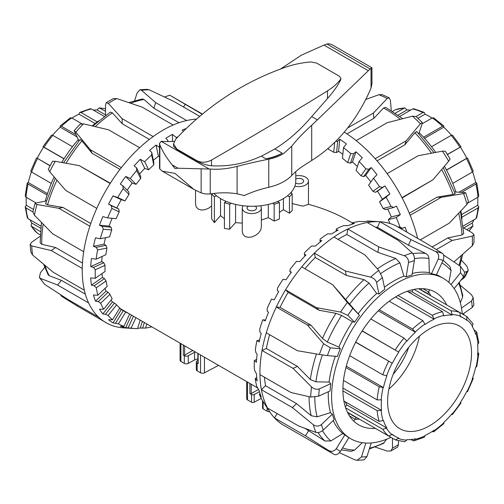 <?xml version="1.0" encoding="UTF-8"?>
<svg xmlns="http://www.w3.org/2000/svg" width="504" height="504" viewBox="0 0 504 504"><rect width="100%" height="100%" fill="white"/><g stroke="black" fill="none" stroke-linecap="round" stroke-linejoin="round"><path stroke-width="0.76" d="M295.779 179.071A4.712 2.722 180 0 1 300.838 178.624A4.712 2.722 180 0 1 303.616 181.106A4.712 2.722 180 0 1 300.743 183.607A4.712 2.722 180 0 1 295.627 183.059M255.219 206.199A4.712 2.722 180 0 1 256.517 208.07A4.712 2.722 180 0 1 253.607 210.584A4.712 2.722 180 0 1 248.472 209.998A4.712 2.722 180 0 1 247.092 208.07A4.712 2.722 180 0 1 248.422 206.18M352.302 222.875L347.136 219.895C335.821 213.394 322.932 208.196 308.454 204.315L308.454 181.106A9.551 5.513 180 0 1 294.872 186.102M292.188 203.578L302.816 206.149L308.454 204.372M279.418 212.341L283.412 209.708L289.441 213.192L292.188 210.634L292.188 193.782A47.3 27.311 180 0 1 289.441 196.825L287.557 195.735M261.356 220.046L268.298 217.665L274.157 221.048L279.418 218.975L279.418 202.608A47.3 27.311 180 0 1 274.157 204.196L272.595 203.295M242.254 208.07L242.254 231.582L242.997 234.392L245.051 236.452L248.113 237.346L251.641 237L255.396 235.456L258.558 233.037L260.631 230.202L261.356 227.31L261.356 208.07A9.551 5.513 180 0 1 251.805 213.589A9.551 5.513 180 0 1 242.254 208.07A9.551 5.513 180 0 1 243.148 205.745M229.685 229.238L229.685 204.196A47.3 27.311 180 0 1 224.425 202.608L224.425 228.432L229.685 229.238A95.136 54.93 -60 0 1 235.595 222.661L242.254 223.133M214.402 222.648L214.402 196.825A47.3 27.311 180 0 1 211.655 193.782L211.655 218.824L214.402 222.648A95.136 54.93 -60 0 1 220.525 215.668L224.425 218.704M195.546 190.317L195.546 204.284L196.283 207.087L198.343 209.141L201.405 210.042L204.933 209.702L208.688 208.165L211.655 205.953M262.546 400.718L262.546 408.127A1.884 1.09 0 0 0 263.101 408.895L267.145 411.233A2.829 1.632 0 0 0 269.678 411.68M246.683 381.604L246.683 398.746A2.829 1.632 0 0 0 247.514 399.899L251.559 402.236A1.884 1.09 0 0 0 254.186 402.255L261.173 398.425A6.029 3.478 180 0 1 261.255 398.381M259.453 391.677L254.186 394.563A1.884 1.09 180 0 1 251.559 394.544L249.902 393.586A0.945 0.542 0 0 0 251.231 393.593L258.382 389.535M197.87 353.424L197.87 363.321A0.945 0.542 0 0 0 198.148 363.705L197.146 363.126A2.829 1.632 180 0 1 196.314 361.973A2.829 1.632 180 0 1 197.089 360.851L197.87 360.373M196.314 361.973L196.314 369.665A2.829 1.632 0 0 0 197.146 370.818L200.542 372.777A2.829 1.632 0 0 0 204.448 372.828L218.553 365.362M180.079 343.148L180.079 360.291A2.829 1.632 0 0 0 180.904 361.444L184.306 363.403A2.829 1.632 0 0 0 188.244 363.434L194.569 359.969A6.029 3.478 180 0 1 197.87 359.05M195.3 351.937A6.029 3.478 0 0 0 194.569 352.283L188.244 355.742A2.829 1.632 180 0 1 184.306 355.711L183.298 355.131A0.945 0.542 0 0 0 184.628 355.137L192.805 350.494M220.525 198.557L220.525 215.668M216.38 195.684L214.402 196.825M224.425 202.608L226.372 201.48M235.595 204.422L235.595 222.661M231.304 203.263L229.685 204.196M260.499 205.783A9.551 5.513 180 0 1 261.356 208.07M268.298 217.665L268.298 204.448M274.157 221.048L274.157 204.196M277.534 201.518L279.418 202.608M290.632 192.881L292.188 193.782M295.779 175.896A9.551 5.513 180 0 1 308.454 181.106M289.441 213.192L289.441 196.825M283.412 209.708L283.412 198.595M291.388 193.322L291.388 192.024M390.871 450.96L397.681 447.029L398.462 444.679A108.795 62.811 -60 0 1 392.471 448.144L390.871 450.96L387.286 451.074L375.171 447.061M398.462 440.887L398.462 444.679M356.977 460.31L364.052 459.869L366.937 456.618A108.795 62.811 -60 0 1 361.462 456.964L356.977 460.31L354.778 459.812L339.438 452.655M365.847 443.054L361.462 456.964M341.328 449.851L351.238 451.326L354.589 450.078L362.319 442.714M371.246 442.953L366.937 456.618M334.209 454.432C336.25 455.269 338.297 454.274 340.345 451.439A108.795 62.811 -60 0 1 336.338 448.61C334.177 451.37 331.607 451.994 328.614 450.488A114.446 66.074 120 0 0 334.209 454.432L283.626 425.231A114.446 66.074 -60 0 1 274.485 417.911L305.493 435.809L328.614 450.488M305.021 428.419L324.948 440.969L330.8 440.975L342.802 433.56L344.856 434.832L336.338 448.61M308.738 430.561L305.493 435.809M344.856 434.832A92.591 53.455 120 0 0 348.869 437.661L340.345 451.439M315.901 432.401C318.232 432.974 320.695 432.186 323.284 430.044A108.795 62.811 -60 0 1 321.432 424.532C318.793 426.523 316.09 426.586 313.318 424.708A114.446 66.074 120 0 0 315.901 432.401L298.57 425.956L267.561 408.057A114.446 66.074 -60 0 1 261.387 389.68L292.396 407.579L313.318 424.708M264.499 377.244A108.322 62.54 120 0 0 265.539 385.724L296.547 403.628L311.201 415.737L317.111 416.839L330.473 412.65L332.338 414.143L321.432 424.532M296.547 403.628L292.396 407.579M332.338 414.143A92.591 53.455 120 0 0 334.19 419.656L323.284 430.044M310.659 397.045L318.704 396.131A108.795 62.811 -60 0 1 319.328 388.886C316.619 389.743 314.017 389.094 311.535 386.94A114.446 66.074 120 0 0 310.659 397.045L290.947 392.515L259.938 374.611A114.446 66.074 -60 0 1 262.03 350.456L293.038 368.361L311.535 386.94M269.627 334.694A108.322 62.54 120 0 0 266.37 348.478L297.379 366.383L310.319 379.481L315.888 381.849L329.081 382.057L330.737 383.689L319.328 388.886M297.379 366.383L293.038 368.361M330.737 383.689A92.591 53.455 120 0 0 330.107 390.934L318.704 396.131M319.391 354.476L327.398 355.566A108.795 62.811 -60 0 1 330.391 347.842L323.574 343.703A114.446 66.074 120 0 0 319.391 354.476L297.316 350.683L266.307 332.779A114.446 66.074 -60 0 1 276.299 307.031L307.308 324.935L323.574 343.703M359.446 315.315L347.351 302.482A114.446 66.074 120 0 0 340.584 312.064L316.569 307.698L285.566 289.8A114.446 66.074 -60 0 1 301.732 266.906L332.734 284.804L359.446 315.315A92.591 53.455 120 0 0 354.596 322.182L352.466 321.785L341.655 315.435L335.985 313.324L319.139 310.294L288.131 292.396A108.322 62.54 120 0 0 280.079 307.371L311.088 325.269L322.466 338.468L327.342 342.052L338.871 347.067L340.326 348.73L330.391 347.842M311.088 325.269L307.308 324.935M340.326 348.73A92.591 53.455 120 0 0 337.327 356.454L327.398 355.566M340.584 312.064L347.861 315.359A108.795 62.811 -60 0 1 352.706 308.492M332.734 284.804L347.351 302.482M354.596 322.182L347.861 315.359M370.579 277.131C373.697 278.113 375.688 279.89 376.551 282.467A108.795 62.811 -60 0 1 382.416 277.641L378.756 270.396A114.446 66.074 120 0 0 370.579 277.131L345.391 270.994L314.383 253.096A114.446 66.074 -60 0 1 333.925 237.012L364.934 254.917L378.756 270.396M376.551 282.467L378.939 294.04A92.591 53.455 120 0 1 384.798 289.214L382.416 277.641M404.183 255.717C407.226 257.084 408.675 259.365 408.517 262.571A108.795 62.811 -60 0 1 414.382 260.625C414.697 257.368 414.023 254.829 412.36 253.002A114.446 66.074 120 0 0 404.183 255.717L378.781 246.922L347.773 229.018A114.446 66.074 -60 0 1 367.321 222.529L398.324 240.433L412.36 253.002M414.382 260.625L411.995 274.957A92.591 53.455 120 0 0 406.136 276.898L403.893 276.098L399.911 262.849L395.753 258.476L377.874 252.372L378.781 246.922M406.136 276.898L408.517 262.571M435.588 251.534C438.449 253.285 439.331 255.811 438.228 259.119A108.795 62.811 -60 0 1 443.073 260.385C444.308 257.116 444.068 254.753 442.354 253.304A114.446 66.074 120 0 0 435.588 251.534L410.974 239.633L379.972 221.728A114.446 66.074 -60 0 1 396.138 225.962L427.14 243.86L442.354 253.304M443.073 260.385L436.332 274.989A92.591 53.455 120 0 0 431.487 273.722L429.326 272.645L428.935 258.464C428.759 256.158 427.701 254.495 425.76 253.481L408.41 245.19L410.974 239.633M431.487 273.722L438.228 259.119M443.57 254.967L460.555 266.377L460.536 272.702A108.795 62.811 -60 0 1 463.535 276.967L464.631 272.147L460.555 266.37M443.111 260.303L449.914 266.433L451.093 270.604L448.85 282.41M450.998 284.571L460.536 272.702M460.36 285.34L471.41 294.638L473.155 297.581L471.599 300.976A108.795 62.811 -60 0 1 472.229 307.497L473.892 305.153L473.161 297.581M459.283 282.253L462.741 295.344L462.552 297.177L460.341 302.614M461.513 308.026L471.599 300.976M378.939 294.04L376.709 293.479L369.041 283.002L364.001 279.644L346.298 275.404L345.391 270.994M377.874 252.372L346.865 234.473L347.773 229.018A114.446 66.074 120 0 0 344.282 230.775A114.446 66.074 120 0 0 333.925 237.012M346.298 275.404L315.29 257.5L314.383 253.096A114.446 66.074 120 0 0 301.732 266.906M319.139 310.294L316.569 307.698M408.41 245.19L377.408 227.291L379.972 221.728A114.446 66.074 120 0 0 379.921 221.728A114.446 66.074 120 0 0 367.321 222.529M288.131 292.396L285.566 289.8A114.446 66.074 120 0 0 276.299 307.031L280.079 307.371M352.082 224.192L352.315 222.806L352.271 223.316L354.432 223.493A111.113 64.153 120 0 0 347.918 225.653L343.734 225.59A109.267 63.082 120 0 0 336.389 228.892L336.187 229.843L338.184 230.089A111.113 64.153 120 0 0 331.525 233.938L327.606 233.894A109.267 63.082 120 0 0 320.248 238.984L319.958 240.377L321.791 240.736A111.113 64.153 120 0 0 315.277 246.097L311.648 245.996A109.267 63.082 120 0 0 304.605 252.655L304.29 254.457L305.972 254.961A111.113 64.153 120 0 0 299.886 261.601L296.56 261.362A109.267 63.082 120 0 0 290.134 269.3L289.876 271.461L291.413 272.147A111.113 64.153 120 0 0 286.02 279.777L283.002 279.323A109.267 63.082 120 0 0 277.477 288.187L277.332 290.657L278.75 291.539A111.113 64.153 120 0 0 274.289 299.83L271.562 299.099A109.267 63.082 120 0 0 267.177 308.505L267.221 311.201L268.538 312.291A111.113 64.153 120 0 0 265.211 320.878L262.742 319.813A109.267 63.082 120 0 0 259.692 329.351L259.976 332.193L261.229 333.497A111.113 64.153 120 0 0 259.169 342.002L256.933 340.572A109.267 63.082 120 0 0 255.345 349.826L255.919 352.718L257.135 354.23A111.113 64.153 120 0 0 256.442 362.281L254.375 360.461A109.267 63.082 120 0 0 254.331 369.022L255.219 371.883L256.442 373.584A111.113 64.153 120 0 0 257.135 380.829L255.194 378.617A109.267 63.082 120 0 0 256.687 386.114L259.169 390.707A111.113 64.153 120 0 0 261.229 396.831L259.352 394.241L260.045 393.58M255.194 378.617L256.744 377.534M254.375 360.461L256.624 359.434M256.933 340.572L259.604 340.03M262.742 319.813L265.501 320.059M367.24 221.3L369.829 221.224A111.113 64.153 120 0 0 363.743 221.609L359.333 221.445A109.267 63.082 120 0 0 352.315 222.806M259.352 394.241A109.267 63.082 120 0 0 262.319 400.346L265.211 404.857A111.113 64.153 120 0 0 266.055 406.186L269.987 412.152A114.446 66.074 120 0 0 274.485 417.911L277.156 413.595M289.876 271.461L291.041 272.645M304.29 254.457L305.027 255.944M319.958 240.377L320.279 241.926M336.187 229.843L336.187 231.178M352.271 223.316L352.132 224.179M379.921 221.728L368.834 221.073A109.267 63.082 120 0 0 367.334 221.004M267.561 408.057A114.446 66.074 120 0 0 269.987 412.152M259.938 374.611A114.446 66.074 120 0 0 261.387 389.68L265.539 385.724M266.307 332.779A114.446 66.074 120 0 0 262.03 350.456L266.37 348.478M386.726 439.198L383.273 443.507L369.344 448.982M377.408 227.291A108.322 62.54 120 0 0 375.467 227.235M346.865 234.473A108.322 62.54 120 0 0 338.014 239.375M315.29 257.5A108.322 62.54 120 0 0 304.926 268.745M428.677 292.049A76.576 44.213 -60 0 1 430.712 295.691M359.434 419.158A76.576 44.213 -60 0 1 355.263 419.215M375.417 428.381A76.576 44.213 -60 0 1 358.779 424.891A76.576 44.213 -60 0 1 342.915 389.838A76.576 44.213 -60 0 1 376.343 312.77A76.576 44.213 -60 0 1 435.355 292.251A76.576 44.213 -60 0 1 446.701 304.92M462.697 314.156L472.229 307.497M454.167 288.622L463.535 276.967M462.256 313.897A92.591 53.455 120 0 0 443.363 278.384L440.03 276.463A92.591 53.455 120 0 0 436.47 274.699M429.326 272.645A92.591 53.455 120 0 0 412.247 273.445M403.893 276.098A92.591 53.455 120 0 0 393.737 281.049A92.591 53.455 120 0 0 384.388 287.217M443.363 278.384A92.591 53.455 120 0 0 397.064 282.971A92.591 53.455 120 0 0 336.577 364.562A92.591 53.455 120 0 0 350.771 438.757A92.591 53.455 120 0 0 390.972 437.365M376.709 293.479A92.591 53.455 120 0 0 358.149 313.74M352.466 321.785A92.591 53.455 120 0 0 338.871 347.067M335.305 356.271A92.591 53.455 120 0 0 329.081 382.057M328.306 391.753A92.591 53.455 120 0 0 330.473 412.65M333.264 420.538A92.591 53.455 120 0 0 342.802 433.56M392.471 438.228L392.471 448.144M463.598 278.309L465.129 276.652L468.285 270.302L467 271.448A114.446 66.074 60 0 1 463.598 278.309L460.952 280.18M461.5 260.278L466.912 266.181L468.279 270.302M464.694 272.267L467 271.448M472.286 245.782L473.981 242.626L473.981 234.763L472.286 236.13A114.446 66.074 60 0 1 472.286 245.782L454.117 261.828M463.252 227.663L472.336 232.911L473.981 234.763M436.42 249.537L452.164 240.452L472.286 236.13M454.532 191.936L464.474 192.566L465.753 192.862L463.598 193.574A114.446 66.074 60 0 1 467 204.359L468.399 201.235L465.759 192.856M455.074 193.637L453.014 194.456L437.17 197.121L441.158 197.373L463.598 193.574M448.654 161.192L450.091 158.93L445.316 151.194L442.443 151.143A114.446 66.074 60 0 1 448.654 161.192L433.018 179.739L402.009 197.644A114.446 66.074 -120 0 0 387.16 173.628L418.169 155.73L442.443 151.143M422.226 122.466L416.002 116.537L412.467 116.178A114.446 66.074 60 0 1 420.418 123.751L422.22 122.466L422.069 124.003L418.805 133.718M420.418 123.751L406.174 140.811L375.171 158.71A114.446 66.074 -120 0 0 356.164 140.61L387.173 122.705L412.467 116.178M389.214 97.826L382.29 94.67L378.863 94.714A114.446 66.074 60 0 1 387.179 98.507L389.214 97.826L390.411 100.435L391.293 110.615M365.608 99.521L378.863 94.714M387.179 98.507L373.401 113.085L347.659 127.947M417.64 238.379A114.446 66.074 -120 0 0 410.149 215.277L441.158 197.373M467 204.359L449.284 223.146L420.273 239.898M385.604 107.339L383.544 108.026L373.855 118.358L373.401 113.085M373.855 118.358L346.973 133.881M416.77 131.702L414.868 132.766L404.825 144.824L406.174 140.811M404.825 144.824L377.055 160.858M402.161 197.927L433.018 179.739M432.212 246.928L447.798 237.932L452.164 240.452M393.775 207.446L385.421 209.632L383.109 208.473L391.047 206.394L393.775 207.446L396.409 206.13A111.113 64.153 60 0 1 400.321 214.609L396.251 217.564L388.319 219.643L391.331 216.966A95.42 55.087 -120 0 0 387.696 209.04M400.321 214.609L391.331 216.966M389.857 193.952L386.07 197.209L379.506 201.833L382.423 199.193A95.42 55.087 -120 0 0 377.471 191.186L375.474 192.339L372.941 191.312L379.506 186.682L382.385 187.469L384.905 185.944A111.113 64.153 60 0 1 389.857 193.952L382.423 199.193M368.834 169.268L363.668 176.614L360.965 175.802L365.866 168.821L368.834 169.268L371.221 167.555A111.113 64.153 60 0 1 376.992 174.731L373.502 178.24L368.594 185.214A95.42 55.087 60 0 1 372.941 191.312M353.707 153.638L350.513 163.138L347.697 162.603L350.727 153.581L353.707 153.638L355.944 151.767A111.113 64.153 60 0 1 362.281 157.796L359.094 161.482L356.063 170.503A95.42 55.087 60 0 1 360.965 175.802M335.746 141.504L337.667 141.271L339.753 139.262A111.113 64.153 60 0 1 346.374 143.886L343.489 147.672L342.462 158.344A95.42 55.087 60 0 1 347.697 162.603M328.306 148.428L328.381 149.266A95.42 55.087 60 0 1 333.724 152.309L334.656 142.582M398.002 226.964L399.993 227.09L402.501 228.331L405.216 227.222A111.113 64.153 60 0 1 406.822 232.13M384.905 185.944L377.471 191.186M371.221 167.555L365.665 175.461L363.668 176.614M370.9 181.938A95.42 55.087 -120 0 0 365.665 175.461M355.944 151.767L352.51 161.986L350.513 163.138M357.393 166.559A95.42 55.087 -120 0 0 352.51 161.986M339.753 139.262L338.587 151.351L336.59 152.504L333.724 152.309M342.859 154.243A95.42 55.087 -120 0 0 338.587 151.351M402.501 228.331L399.968 228.173M382.385 187.469L375.474 192.339M337.667 141.271L336.59 152.504M379.506 201.833A95.42 55.087 60 0 1 383.109 208.473M388.319 219.643A95.42 55.087 60 0 1 389.869 223.467M343.489 147.672A109.267 63.082 60 0 1 350.727 153.581M359.094 161.482A109.267 63.082 60 0 1 365.866 168.821M373.502 178.24A109.267 63.082 60 0 1 379.506 186.682M386.07 197.209A109.267 63.082 60 0 1 391.047 206.394M396.251 217.564A109.267 63.082 60 0 1 399.993 227.09M402.009 197.644A114.446 66.074 60 0 1 410.149 215.277M375.171 158.71A114.446 66.074 60 0 1 387.16 173.628M344.276 132.143A114.446 66.074 60 0 1 356.164 140.61M409.305 213.211L437.17 197.121M460.448 211.359L463.73 233.547L462.017 234.927L447.798 237.932M419.164 132.659A92.591 53.455 60 0 1 435.739 152.397M444.427 166.219A92.591 53.455 60 0 1 455.956 192.03M460.864 210.918A92.591 53.455 60 0 1 462.004 218.919M164.562 96.982L169.791 95.206L202.192 114.251M149.222 89.825L147.023 89.334L139.948 89.775L141.58 90.31A114.446 66.074 -60 0 1 149.222 89.825L173.93 101.474L199.685 116.342M134.656 100.655L137.063 93.026L139.948 89.775M196.44 119.133A114.446 66.074 120 0 0 186.688 120.532L155.679 102.627L141.58 90.31M116.714 98.563L113.129 98.677L106.319 102.608L108.347 103.389A114.446 66.074 -60 0 1 116.714 98.563L142.134 107.125L173.143 125.023A114.446 66.074 120 0 0 153.159 136.559L122.151 118.66L108.347 103.389M105.538 115.454L105.538 104.958L106.319 102.608M83.475 123.858L80.073 124.211L74.138 130.681L75.839 132.193A114.446 66.074 -60 0 1 83.475 123.858L108.606 129.805L139.614 147.703A114.446 66.074 120 0 0 121.357 167.63L90.355 149.726L75.839 132.193M78.952 140.862L74.145 130.687M80.155 139.545L81.894 140.918L92.131 153.31L90.355 149.726M55.27 161.324L52.586 161.211L48.277 169.218L49.675 171.732A114.446 66.074 -60 0 1 55.27 161.324L79.147 165.596L110.156 183.5A114.446 66.074 120 0 0 96.787 208.36L65.778 190.462L49.675 171.732M34.946 203.578L32.924 211.932L34.379 215.177A114.446 66.074 -60 0 1 36.962 204.498L34.952 203.584L36.351 202.942L46.4 200.913M36.962 204.498L58.855 208.309L89.863 226.208A114.446 66.074 120 0 0 83.689 251.716L52.681 233.818L34.379 215.177M30.108 244.484L30.839 252.063L32.59 255.005A114.446 66.074 -60 0 1 31.721 245.908L30.108 244.484L31.771 242.147L40.15 236.294M31.721 245.908L51.232 250.557L82.24 268.456A114.446 66.074 120 0 0 84.325 290.197L53.323 272.292L32.59 255.005M39.369 277.49L44.629 284.338A114.446 66.074 -60 0 1 40.452 278.391L39.369 277.49L40.465 272.677L44.717 267.385M40.452 278.391L57.601 285.031L88.61 302.935A114.446 66.074 120 0 0 98.595 317.148L67.593 299.244L44.629 284.338M77.288 304.844L76.86 305.777L61.645 296.333L60.43 294.67M76.86 305.777L107.862 323.681A114.446 66.074 120 0 0 124.028 327.909A114.446 66.074 -60 0 0 124.078 327.909L135.167 328.57A109.267 63.082 -60 0 1 131.084 328.136L125.698 327.657A111.113 64.153 -60 0 1 120.311 326.252L123.953 326.346L129.635 314.024M43.64 264.304L48.119 274.756L49.26 275.732L61.381 280.331L57.601 285.031M61.381 280.331L85.352 294.172M41.429 222.409L40.15 242.859L41.782 244.301L55.572 247.521L51.232 250.557M55.572 247.521L82.454 263.044M45.669 203.685L47.54 204.8L63.006 207.465L58.855 208.309M63.006 207.465L90.777 223.499M110.332 183.223L79.147 165.596M149.36 139.406L122.151 123.7L122.151 118.66M151.729 152.372L153.871 162.792L153.726 164.89L151.685 154.986L151.729 152.372L149.568 150.425A111.113 64.153 -60 0 1 156.083 145.064L159.522 147.37M156.083 145.064L158.388 156.278A95.42 55.087 120 0 0 153.367 160.341M159.522 156.706L158.388 156.278M136.489 167.731L140.692 176.198L140.66 178.567L136.666 170.522L136.489 167.731L134.171 165.929A111.113 64.153 -60 0 1 140.257 159.289L144.667 161.721L148.655 169.766L144.774 168.399A95.42 55.087 120 0 0 139.602 174M140.257 159.289L144.774 168.399M122.768 185.73L128.835 191.867L128.986 194.45L123.215 188.609L122.768 185.73L120.311 184.105A111.113 64.153 -60 0 1 125.698 176.476L130.29 178.523L136.055 184.351L132.231 183.084A95.42 55.087 120 0 0 127.184 190.197M125.698 176.476L132.231 183.084M113.035 195.867L117.753 197.518L125.042 200.888L121.294 199.685A95.42 55.087 120 0 0 116.833 207.976L118.837 209.129L119.209 211.838L111.919 208.461L111.163 205.582L108.581 204.158A111.113 64.153 -60 0 1 113.035 195.867L121.294 199.685M102.173 226.416L111.119 227.216L111.762 229.969L103.263 229.207L102.173 226.416L99.496 225.2A111.113 64.153 -60 0 1 102.829 216.619L107.61 217.892L116.103 218.648A95.42 55.087 -60 0 1 119.209 211.838M96.201 247.332L106.023 245.347L106.968 248.05L97.637 249.94L96.201 247.332L93.46 246.33A111.113 64.153 -60 0 1 95.514 237.825L100.296 238.738L109.626 236.855A95.42 55.087 -60 0 1 111.762 229.969M93.505 267.404L103.774 262.723L105.04 265.299L95.281 269.753L93.505 267.404L90.726 266.61A111.113 64.153 -60 0 1 91.426 258.558L96.144 259.163L105.897 254.715A95.42 55.087 -60 0 1 106.968 248.05M94.204 285.762L104.473 278.586L106.054 280.961L96.296 287.778L94.204 285.762L91.426 285.157A111.113 64.153 -60 0 1 90.726 277.906L95.325 278.265L105.078 271.448A95.42 55.087 -60 0 1 105.04 265.299M98.261 301.6L108.083 292.251L109.973 294.342L100.642 303.232L98.261 301.6L95.514 301.159A111.113 64.153 -60 0 1 93.46 295.035L97.877 295.205L107.201 286.322A95.42 55.087 -60 0 1 106.054 280.961M105.506 314.231L114.446 303.106L116.626 304.863L108.127 315.435L105.506 314.231L102.829 313.923A111.113 64.153 -60 0 1 99.496 309.185L103.692 309.248L112.184 298.689A95.42 55.087 -60 0 1 109.973 294.342M115.618 323.096L123.291 310.691L125.717 312.071L118.427 323.864L113.035 322.888A111.113 64.153 -60 0 1 108.581 319.744L112.512 319.782L119.794 308.001A95.42 55.087 -60 0 1 116.626 304.863M135.167 328.57A109.267 63.082 -60 0 0 137.51 328.646L140.2 320.122M108.581 204.158L116.833 207.976M99.496 225.2L109.116 226.063L111.119 227.216M112.108 218.289A95.42 55.087 120 0 0 109.116 226.063M93.46 246.33L104.026 244.194L106.023 245.347M105.55 237.68A95.42 55.087 120 0 0 104.026 244.194M90.726 266.61L101.777 261.57L103.774 262.723M102.148 256.423A95.42 55.087 120 0 0 101.777 261.57M91.426 285.157L102.47 277.433L104.473 278.586M102.016 273.59A95.42 55.087 120 0 0 102.47 277.433M95.514 301.159L106.086 291.091L108.083 292.251M105.065 288.364A95.42 55.087 120 0 0 106.086 291.091M102.829 313.923L112.449 301.953L114.446 303.106M111.031 300.119A95.42 55.087 120 0 0 112.449 301.953M113.035 322.888L121.294 309.538L123.291 310.691M119.53 308.429A95.42 55.087 120 0 0 121.294 309.538M125.698 327.657L131.494 315.101M146.847 323.965L145.555 328.072L140.257 328.035A111.113 64.153 -60 0 1 137.624 328.287M140.257 328.035L142.361 321.369M183.349 131.305L182.209 129.982A111.113 64.153 -60 0 1 186.108 128.602M111.163 205.582L118.837 209.129M128.155 327.814L133.491 316.254M135.923 317.659L131.084 328.136M142.575 328.173L144.358 322.522M125.042 200.888A95.42 55.087 -60 0 1 128.986 194.45M136.055 184.351A95.42 55.087 -60 0 1 140.66 178.567M148.655 169.766A95.42 55.087 -60 0 1 153.726 164.89M128.577 313.412A95.42 55.087 -60 0 1 125.717 312.071M124.179 310.873A95.42 55.087 -60 0 1 120.903 309.305M167.706 141.567L167.813 140.326L165.816 138.26A111.113 64.153 -60 0 1 172.475 134.417L176.394 137.548A109.267 63.082 -60 0 1 178.032 136.716M176.394 137.548L176.394 138.442M151.78 326.812A109.267 63.082 -60 0 1 145.555 328.072M123.953 326.346A109.267 63.082 -60 0 1 118.427 323.864M112.512 319.782A109.267 63.082 -60 0 1 108.127 315.435M103.692 309.248A109.267 63.082 -60 0 1 100.642 303.232M97.877 295.205A109.267 63.082 -60 0 1 96.296 287.778M95.325 278.265A109.267 63.082 -60 0 1 95.281 269.753M96.144 259.163A109.267 63.082 -60 0 1 97.637 249.94M100.296 238.738A109.267 63.082 -60 0 1 103.263 229.207M107.61 217.892A109.267 63.082 -60 0 1 111.919 208.461M117.753 197.518A109.267 63.082 -60 0 1 123.215 188.609M130.29 178.523A109.267 63.082 -60 0 1 136.666 170.522M144.667 161.721A109.267 63.082 -60 0 1 151.685 154.986M167.813 140.326L167.813 141.567M172.475 134.417L172.475 141.416M173.143 125.023A114.446 66.074 -60 0 1 186.688 120.532M139.614 147.703A114.446 66.074 -60 0 1 153.159 136.559M110.156 183.5A114.446 66.074 -60 0 1 121.357 167.63M89.863 226.208A114.446 66.074 -60 0 1 96.787 208.36M82.24 268.456A114.446 66.074 -60 0 1 83.689 251.716M88.61 302.935A114.446 66.074 -60 0 1 84.325 290.197M107.862 323.681A114.446 66.074 -60 0 1 98.595 317.148M119.99 169.394L92.131 153.31M92.818 126.032L110.395 112.09L112.442 112.883L122.151 123.7M128.829 102.583L142.304 98.96L144.018 99.508L153.903 108.259L155.679 102.627M178.989 122.743L153.903 108.259M183.525 107.012L185.138 104.404M45.303 201.134A92.591 53.455 -60 0 1 54.104 176.91M61.734 162.471A92.591 53.455 -60 0 1 78.322 139.589M92.226 125.893A92.591 53.455 -60 0 1 98.589 120.903M52.561 135.223A68.292 39.425 -60 0 1 60.228 127.21L60.14 126.044L61.45 126.271L75.839 134.581M60.228 127.21L76.98 136.88M72.463 146.702L52.832 135.368L51.578 135.085L43.016 146.626L64.052 158.697M50.041 165.835L37.227 158.237A68.292 39.425 -60 0 1 43.646 147.118L43.426 146.96M43.646 147.118L63.958 158.842M37.227 158.237L50.123 165.677M51.276 183.393L31.645 172.066L30.776 171.121L36.49 157.935L36.981 158.124M47.067 195.035L28.079 184.073L27.229 183.053L28.281 182.549A68.292 39.425 -60 0 1 31.38 171.902M28.281 182.549L47.508 193.649M27.222 183.053L25.2 195.993L26.025 197.171L36.112 202.999M32.924 211.926L26.025 207.938L25.2 206.835L26.359 205.298A68.292 39.425 -60 0 1 26.208 197.278M26.359 205.298L33.484 209.412M25.2 206.835L27.292 217.728L28.079 218.673L40.931 226.088M40.396 231.607L31.015 225.956L31.752 223.026A68.292 39.425 -60 0 1 29.994 219.776M31.752 223.026L40.698 228.192M37.246 233.113L40.2 234.851M93.328 110.08A68.292 39.425 -60 0 1 97.02 109.979L99.187 107.875L105.538 111.302M97.02 109.979L105.538 114.893M104.265 116.392L91.413 108.971L90.203 108.763L79.727 112.398L81.094 112.562L97.247 121.892M81.661 123.656L71.77 117.942L70.333 117.823L60.14 126.044M71.952 118.049A68.292 39.425 -60 0 1 78.971 114.169L79.727 112.398M78.971 114.169L95.149 123.505M395.495 439.948L357.26 417.904A71.587 41.328 -60 0 1 353.814 416.26A71.587 41.328 -60 0 1 350.664 414.093L388.634 436.017L392.364 434.366A68.292 39.425 120 0 0 395.426 436.477A68.292 39.425 120 0 0 398.784 438.071L395.495 439.948L404.813 441.762L406.98 439.664A68.292 39.425 120 0 0 415.365 438.833L413.797 440.874L410.672 439.557M343.873 400.995L379.216 421.401L383.418 420.386A68.292 39.425 120 0 0 386.889 428.066L382.788 429.288L345.637 407.837M386.889 428.066L346.928 404.989L345.303 406.822M345.164 401.738A68.292 39.425 120 0 0 346.928 404.989M343.489 380.457L377.168 399.899L381.496 399.855A68.292 39.425 120 0 0 381.496 410.338L377.168 410.672L342.922 390.902M381.496 410.338L342.934 388.074M349.675 355.679L382.788 374.793L386.889 375.889A68.292 39.425 120 0 0 383.418 387.582L379.216 386.801L345.914 367.574M383.418 387.582L346.292 366.15M362.212 330.838L398.784 352.151A68.292 39.425 120 0 0 392.364 363.271L355.622 342.26M392.364 363.271L355.698 342.103M398.784 352.151L362.118 330.983M379.285 309.777L412.587 329.005L415.365 332.243A68.292 39.425 120 0 0 406.98 341.101L403.975 338.096L370.862 318.982M415.365 332.243L378.239 310.81M397.99 295.52L432.23 315.29L434.108 319.208A68.292 39.425 120 0 0 425.029 324.45L422.906 320.676L389.227 301.228M434.108 319.208L395.552 296.944M414.017 289.403L451.168 310.848L452.157 315.013A68.292 39.425 120 0 0 443.772 315.844L442.55 311.705L407.207 291.299M452.157 315.013L412.196 291.942A68.292 39.425 120 0 0 408.498 292.043M412.971 289.624L412.196 291.942M459.931 312.556L466.754 316.525L466.773 320.311A68.292 39.425 120 0 0 463.712 318.194A68.292 39.425 120 0 0 460.354 316.606L459.913 312.549L421.949 290.632A71.587 41.328 -60 0 1 425.401 292.27A71.587 41.328 -60 0 1 428.545 294.437M474.006 329.862L476.708 331.916L475.719 334.291A68.292 39.425 120 0 0 472.248 326.611L472.985 323.688L466.754 316.525M477.792 352.365L478.8 353.651L477.641 354.822A68.292 39.425 120 0 0 477.641 344.339L478.8 342.802L476.708 331.909M472.62 377.742L473.224 378.523L472.248 378.788A68.292 39.425 120 0 0 475.719 367.095L476.771 366.591L478.8 353.651M413.797 440.88L424.274 437.239L425.029 435.469A68.292 39.425 120 0 0 434.108 430.227L433.667 431.821L443.86 423.593L443.772 422.428A68.292 39.425 120 0 0 452.157 413.576L452.422 414.559L460.984 403.017L460.354 402.526A68.292 39.425 120 0 0 466.773 391.406L467.51 391.702L473.231 378.523M452.422 414.559L451.439 414.42M347.432 412.228L349.732 413.557A71.587 41.328 120 0 0 352.882 415.724L353.814 416.26M425.401 292.27L424.469 291.734A71.587 41.328 120 0 0 421.016 290.09L418.711 288.761M433.667 431.821L432.048 431.588M427.688 293.769L428.702 292.005A2.829 2.306 -60 0 0 429.055 289.655M421.835 288.672L421.016 290.09M353.38 420.739A2.829 2.306 -60 0 0 355.232 419.259L356.252 417.495M349.732 413.557L348.913 414.975M429.566 328.885A59.34 34.259 120 0 0 390.802 381.181A59.34 34.259 120 0 0 399.899 428.728A59.34 34.259 120 0 0 459.239 394.468A59.34 34.259 120 0 0 459.239 325.949A59.34 34.259 120 0 0 429.566 328.885M388.861 389.088A59.34 34.259 120 0 0 419.391 336.206M393.189 374.201A47.099 27.191 120 0 0 408.662 347.401M472.62 171.902A68.292 39.425 60 0 1 475.719 182.549L476.771 183.053L475.921 184.073L461.532 192.383M475.719 182.549L458.968 192.219M452.724 183.393L472.355 172.066L473.224 171.121L467.51 157.935L446.538 170.119M447.369 154.413L460.354 147.118A68.292 39.425 60 0 1 466.773 158.237L467.019 158.124M466.773 158.237L446.462 169.961M460.354 147.118L447.457 154.558M431.537 146.702L451.168 135.368L452.422 135.085L460.984 146.626L460.574 146.96M423.568 137.233L442.55 126.271L443.86 126.044L443.772 127.21A68.292 39.425 60 0 1 451.439 135.223M443.772 127.21L424.544 138.31M443.86 126.044L433.667 117.823L432.23 117.942L422.144 123.77M416.008 116.544L422.906 112.562L424.274 112.398L425.029 114.169A68.292 39.425 60 0 1 432.048 118.049M425.029 114.169L417.904 118.282M424.274 112.398L413.797 108.763L412.587 108.971L399.735 116.392M395.224 113.173L404.813 107.875L406.98 109.979A68.292 39.425 60 0 1 410.672 110.08M406.98 109.979L398.034 115.139M404.813 107.875L395.495 109.689L392.515 111.384M474.006 219.776A68.292 39.425 60 0 1 472.248 223.026L472.985 225.956L466.843 229.742M472.248 223.026L463.73 227.94M463.069 226.088L475.921 218.673L476.708 217.728L478.8 206.835L477.975 207.938L461.815 217.268M468.084 202.885L477.975 197.171L478.8 195.993L476.778 183.053M477.792 197.278A68.292 39.425 60 0 1 477.641 205.298L478.8 206.835M477.641 205.298L461.469 214.641M213.91 193.448A43.779 25.276 0 0 0 263.157 205.43A43.779 25.276 0 0 0 295.779 180.993L295.779 171.587M274.875 148.913L282.196 153.147A43.779 25.276 180 0 1 265.904 158.81L261.324 156.164A532.911 307.673 0 0 0 274.875 148.913C287.998 140.837 300.264 130.057 311.686 116.575L327.493 98.507L327.493 90.859C333.175 87.293 337.554 83.393 340.647 79.166L340.95 78.29L339.293 76.173L316.6 63.069L310.785 61.929C301.789 62.742 293.586 64.436 286.178 67.007C244.175 81.56 207.308 105.664 175.581 139.312L173.534 143.942L176.847 149.071L197.032 160.726C201.562 162.905 206.388 162.679 211.504 160.052C256.517 134.077 295.187 111.012 327.493 90.859M282.196 153.147C277.616 155.95 272.185 157.84 265.904 158.81M174.189 141.29A167.662 96.8 -60 0 1 162.282 141.359L161.167 141.322L159.529 143.344L159.844 144.868C162.42 151.143 166.515 157.802 172.135 164.839L174.964 168.512L178 168.229L210.237 169.048A167.662 96.8 120 0 0 237.094 166.389C246.437 163.926 256.996 161.513 268.771 159.157C274.661 157.985 279.726 156.019 283.973 153.254L291.747 146.185C297.165 139.287 303.817 132.325 311.711 125.294L368.348 70.718A301.417 174.025 0 0 0 370.163 68.96L371.939 67.757L371.939 83.721L371.039 88.131C357.185 120.116 337.409 144.232 311.711 160.48L302.558 166.339A94.191 54.382 0 0 0 291.747 175.48A45.215 26.101 180 0 1 268.771 187.28A94.191 54.382 0 0 0 244.364 195.552L237.094 193.819A188.389 108.763 120 0 0 210.237 193.964L204.983 193.927L201.14 192.893L193.832 189.365L174.964 173.376L162.332 171.184L159.844 169.048L159.629 167.738M261.324 156.164C245.026 163.579 228.419 166.78 211.504 165.759C206.621 165.243 201.795 163.687 197.032 161.078L176.847 149.43L173.534 146.28L173.534 143.942M340.937 78.466L340.647 79.915C337.699 85.825 333.314 92.024 327.493 98.507M371.939 67.757L331.808 44.591L328.488 43.709L326.989 44.037A301.417 174.025 0 0 0 323.952 45.089L301.279 55.232L280.482 69.073M263.101 408.895L263.101 401.606M254.186 402.255L254.186 394.563M251.559 402.236L251.559 394.544M251.231 393.593L251.231 384.231M249.902 393.586L249.902 383.462M267.145 411.233L267.145 407.843M247.514 399.899L247.514 382.082M197.146 370.818L197.146 363.126M194.569 359.969L194.569 352.283M188.244 363.434L188.244 355.742M184.306 363.403L184.306 355.711M184.628 355.137L184.628 345.776M183.298 355.131L183.298 345.007M180.904 361.444L180.904 343.627M204.448 372.828L204.448 357.216M200.542 372.777L200.542 354.961M198.148 363.705L198.148 353.581M316.468 353.978A108.322 62.54 120 0 0 310.319 379.481M315.888 381.849A105.223 60.751 -60 0 1 322.358 354.942M309.059 396.686A108.322 62.54 120 0 0 311.201 415.737M317.111 416.839A105.223 60.751 -60 0 1 314.817 397.139M318.037 432.571A108.322 62.54 120 0 0 324.948 440.969M330.8 440.975A105.223 60.751 -60 0 1 322.547 430.668M354.589 450.078A105.223 60.751 -60 0 1 342.537 447.892M384.369 442.575A105.223 60.751 -60 0 1 369.577 448.245M458.64 283.059A105.223 60.751 -60 0 1 462.552 297.177M463.592 313.532A105.223 60.751 -60 0 1 463.56 314.654M441.888 262.956A105.223 60.751 -60 0 1 451.093 270.604M425.76 253.481A108.322 62.54 120 0 0 412.883 253.594M414.49 258.647A105.223 60.751 -60 0 1 428.935 258.464M395.753 258.476A108.322 62.54 120 0 0 377.376 268.834M380.829 273.521A105.223 60.751 -60 0 1 399.911 262.849M364.001 279.644A108.322 62.54 120 0 0 345.542 299.792M349.499 304.328A105.223 60.751 -60 0 1 369.041 283.002M335.985 313.324A108.322 62.54 120 0 0 322.466 338.468M327.342 342.052A105.223 60.751 -60 0 1 341.655 315.435M383.544 108.026A108.322 62.54 60 0 1 400.277 119.278M414.868 132.766A108.322 62.54 60 0 1 431.449 153.203M441.611 169.564A108.322 62.54 60 0 1 453.014 194.456M458.697 213.217A108.322 62.54 60 0 1 462.017 234.927M461.242 255.597A108.322 62.54 60 0 1 459.106 265.129M49.26 275.732A108.322 62.54 -60 0 1 44.976 265.413M41.782 244.301A108.322 62.54 -60 0 1 43.161 224.179M47.54 204.8A108.322 62.54 -60 0 1 56.952 180.224M66.043 163.239A108.322 62.54 -60 0 1 81.894 140.918M95.3 126.617A108.322 62.54 -60 0 1 112.442 112.883M130.731 103.225A108.322 62.54 -60 0 1 144.018 99.508M44.087 147.168A71.587 41.328 -60 0 1 52.832 135.368M31.645 172.066A71.587 41.328 -60 0 1 37.491 158.59M26.025 197.171A71.587 41.328 -60 0 1 28.079 184.073M28.079 218.673A71.587 41.328 -60 0 1 26.025 207.938M37.491 233.283A71.587 41.328 -60 0 1 31.645 226.561M100.025 108.121A71.587 41.328 -60 0 1 105.538 108.832M81.094 112.562A71.587 41.328 -60 0 1 91.413 108.971M61.45 126.271A71.587 41.328 -60 0 1 71.77 117.942M382.788 429.288A71.587 41.328 120 0 0 388.634 436.017M377.168 410.672A71.587 41.328 120 0 0 379.216 421.401M379.216 386.801A71.587 41.328 120 0 0 377.168 399.899M388.634 361.318A71.587 41.328 120 0 0 382.788 374.793M403.975 338.096A71.587 41.328 120 0 0 395.224 349.896M422.906 320.676A71.587 41.328 120 0 0 412.587 329.005M442.55 311.705A71.587 41.328 120 0 0 432.23 315.29M459.913 312.549A71.587 41.328 120 0 0 451.168 310.848M443.885 422.73A68.758 39.696 -60 0 1 434.127 430.605M460.574 402.683A68.758 39.696 -60 0 1 452.302 413.841M472.544 378.775A68.758 39.696 -60 0 1 467.019 391.52M477.975 354.652A68.758 39.696 -60 0 1 476.034 367.038M476.034 333.982A68.758 39.696 -60 0 1 477.975 344.131M467.019 319.914A68.758 39.696 -60 0 1 472.544 326.271M452.302 314.584A68.758 39.696 -60 0 1 460.574 316.191M434.127 318.812A68.758 39.696 -60 0 1 443.885 315.416M415.252 331.947A68.758 39.696 -60 0 1 425.011 324.072M398.563 351.994A68.758 39.696 -60 0 1 406.835 340.836M386.587 375.902A68.758 39.696 -60 0 1 392.118 363.157M381.163 400.025A68.758 39.696 -60 0 1 383.103 387.639M383.103 420.695A68.758 39.696 -60 0 1 381.163 410.546M392.118 434.763A68.758 39.696 -60 0 1 386.587 428.406M406.835 440.093A68.758 39.696 -60 0 1 398.563 438.486M425.011 435.865A68.758 39.696 -60 0 1 415.252 439.255M423.001 288.71L428.702 292.005M355.232 419.259L349.53 415.964M466.509 158.59A71.587 41.328 60 0 1 472.355 172.066M451.168 135.368A71.587 41.328 60 0 1 459.913 147.168M432.23 117.942A71.587 41.328 60 0 1 442.55 126.271M412.587 108.971A71.587 41.328 60 0 1 422.906 112.562M395.224 109.822A71.587 41.328 60 0 1 403.975 108.121M472.355 226.561A71.587 41.328 60 0 1 468.985 230.977M477.975 207.938A71.587 41.328 60 0 1 475.921 218.673M475.921 184.073A71.587 41.328 60 0 1 477.975 197.171M317.419 119.883L311.686 116.575M208.889 168.878L161.167 141.322M176.847 149.43L176.847 149.071M197.032 161.078L197.032 160.726M211.504 165.759L211.504 160.052M340.647 79.915L340.647 79.166M368.348 70.718L323.952 45.089M268.771 187.28L268.771 159.157M291.747 175.48L291.747 146.185M311.711 160.48L311.711 125.294M371.039 88.131L371.039 68.273M159.844 169.048L159.844 144.868M201.14 192.893L201.14 168.714M210.237 193.964L210.237 169.048M237.094 193.819L237.094 166.389M370.163 68.96L326.989 44.037M178 168.229L172.135 164.839M119.637 308.253L257.456 387.822M463.8 314.792L463.85 313.349M348.869 437.661L350.771 438.757M385.604 107.333L402.677 118.66M416.682 131.462L433.994 152.725M443.255 167.612L455.194 193.738M462.748 254.268L459.894 265.702M202.432 114.055L169.936 95.294M45.511 203.881L55.264 178.258M63.529 162.792L80.18 139.394M105.538 108.751L99.187 107.875M31.015 225.956L37.246 233.119M395.426 436.477L392.206 434.624M463.712 318.194L460.492 316.342M469.054 231.015L472.985 225.956M340.95 78.7L340.95 78.29M159.522 168.229L159.522 143.344M193.832 189.365L162.332 171.184"/></g></svg>
